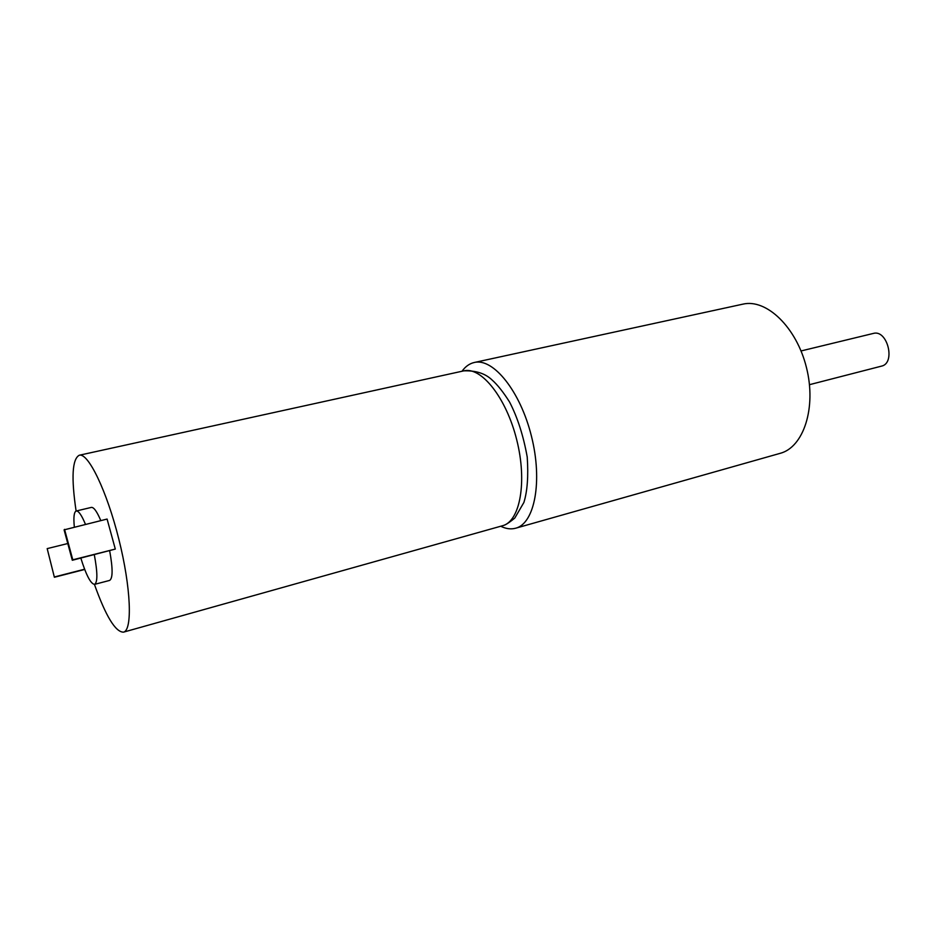 <?xml version="1.0" encoding="UTF-8"?>
<svg xmlns="http://www.w3.org/2000/svg" width="936" height="936" viewBox="0 0 936 936"><rect width="100%" height="100%" fill="white"/><g stroke="black" fill="none" stroke-linecap="round" stroke-linejoin="round"><path stroke-width="1.4" d="M500.725 526.243C505.99 528.84 510.974 529.495 515.689 528.208C534.631 523.528 542.821 481.233 531.449 436.235C520.322 391.166 493.202 357.692 474.271 362.489C469.521 363.566 465.426 366.491 462.01 371.253M515.689 528.208L780.156 453.34C803.556 447.303 816.66 407.78 806.446 367.52C796.524 327.19 766.373 298.479 742.88 304.153L474.271 362.489M809.476 384.684L881.431 366.151C895.986 363.332 887.433 329.098 873.265 333.45L801.04 350.953M107.09 519.059L115.303 549.069L72.306 560.266L64.093 529.87L107.09 519.059M94.431 584.403C105.791 616.204 115.467 632.128 123.482 632.151C132.631 630.361 131.028 587.738 118.872 539.323C106.821 490.873 88.183 452.509 79.267 455.235C72.212 459.026 71.159 477.629 76.097 511.044M80.835 558.102C86.182 575.219 90.769 583.97 94.571 584.368L109.606 580.425C112.893 578.413 112.917 568.55 109.664 550.813M100.796 520.58C96.934 511.489 93.787 507.101 91.354 507.406L76.237 510.997C74.014 511.898 73.382 517.234 74.33 526.991M94.571 584.368C97.707 582.391 97.625 572.504 94.302 554.697M85.445 524.3C81.643 515.151 78.566 510.717 76.237 510.997M54.382 577.255L47.186 548.613L54.382 577.255L84.696 569.462M54.791 576.868L84.591 569.217M47.186 548.613L67.79 543.524M64.549 529.366L72.786 559.81L115.303 549.069M123.482 632.151L502.527 525.74C520.006 521.457 527.366 481.935 516.742 439.908C506.353 397.823 481.268 366.409 463.823 370.855L79.267 455.235M502.527 525.74C503.603 525.307 505.615 525.669 514.8 518.053L523.891 502.456C527.377 491.201 528.489 476.073 527.225 457.049C523.399 435.72 517.514 417.397 509.594 402.07C503.346 392.149 497.484 384.766 492.02 379.934C485.246 373.464 475.851 370.434 463.823 370.855"/></g></svg>
